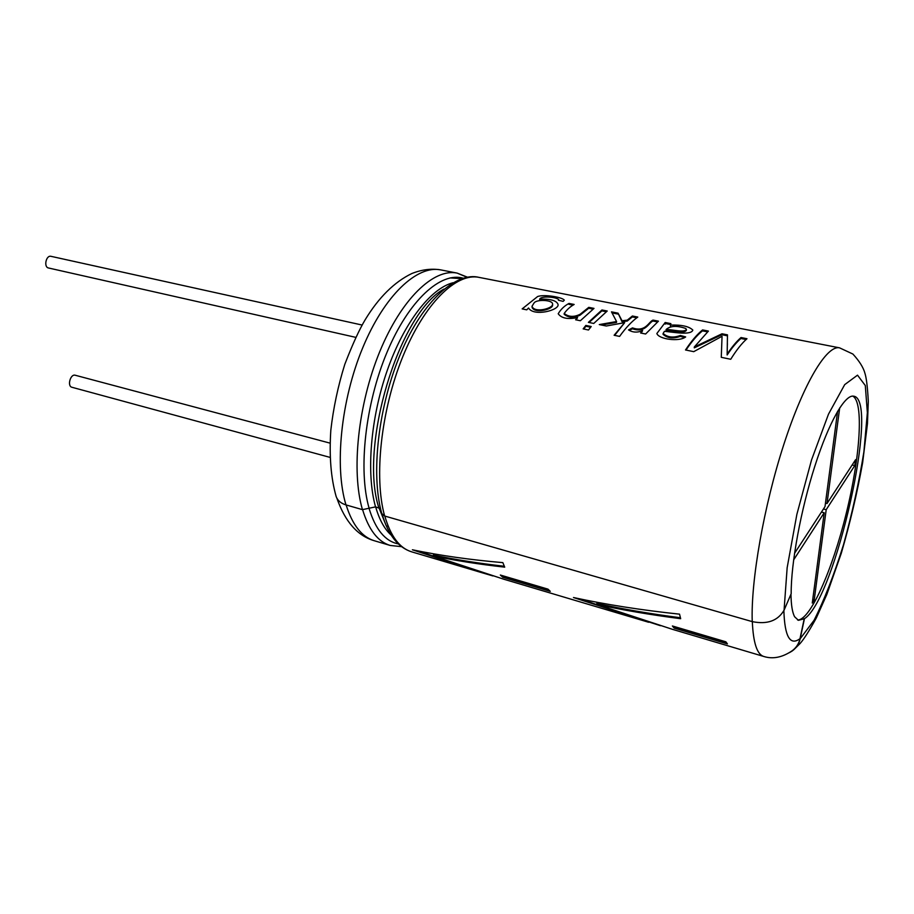 <?xml version="1.0" encoding="UTF-8"?>
<svg xmlns="http://www.w3.org/2000/svg" width="914" height="914" viewBox="0 0 914 914"><rect width="100%" height="100%" fill="white"/><g stroke="black" fill="none" stroke-linecap="round" stroke-linejoin="round"><path stroke-width="1.37" d="M330.068 443.141L75.279 375.254C70.435 373.643 66.939 386.245 71.943 387.273L330.103 457.4M362.115 325.041L51.001 256.331C46.088 254.949 43.472 267.151 48.511 267.985L355.763 337.357M794.529 553.347L825.011 506.596L837.601 411.289M839.692 407.907L827.01 503.534L855.607 459.673L854.773 465.592L826.199 509.681L814.248 599.755L812.272 603.057L824.2 512.765L793.626 559.928M825.468 503.146L827.01 503.534M852.145 464.986L854.773 465.592M825.81 503.237L825.365 503.911M823.445 509.007L826.199 509.681M821.88 511.394L821.777 512.171M812.763 599.344L814.248 599.755M821.435 512.08L824.2 512.765M500.335 575.032L547.989 589.142L550.274 591.358L502.814 577.271L500.335 575.032M752.325 621.646C753.25 642.828 757.055 654.435 763.738 656.458L672.441 629.335L596.522 604.348C622.788 610.072 650.837 614.859 680.667 618.698L679.548 614.162C641.331 610.118 605.982 604.577 573.478 597.528L660.479 625.713M384.794 516.067C390.678 536.278 399.612 548.194 411.597 551.816L482.352 572.838L412.397 549.782C440.068 555.541 470.219 559.825 502.849 562.636L504.711 567.148C479.267 564.315 455.366 560.568 433.008 555.895L503.637 579.168L648.643 622.263M482.352 572.838L492.932 575.934M674.178 628.101L727.43 643.902L725.876 641.811L672.396 625.976L674.178 628.101L673.744 626.376M730.732 359.271C736.433 350.085 741.848 343.241 746.978 338.728L741.014 337.54C736.615 341.368 732 346.886 727.167 354.118L727.475 334.855L722.014 333.781L694.297 347L708.419 331.085L702.569 329.92C697.142 334.296 691.452 340.979 685.511 349.971L693.749 351.662L722.049 336.283L721.272 357.328L730.732 359.271M664.467 331.291C673.949 332.273 691.213 335.472 692.823 330.068C689.099 326.378 681.65 324.71 670.488 325.087L670.853 323.636L665.175 322.505L656.858 333.519C658.788 339.288 679.353 342.065 685.66 336.923L680.324 335.472C673.298 338.077 667.563 337.415 663.118 333.473L664.467 331.291M645.615 333.998L658.446 321.168L653.019 320.094C648.7 321.682 645.627 332.536 632.511 327.898L628.535 329.92C632.762 332.559 637.458 332.776 642.633 330.582L640.634 332.993L645.615 333.998M636.784 317.809L632.317 316.93L627.244 321.031L627.29 320.14L632.397 316.004L637.789 317.078C631.928 321.248 625.861 327.692 619.589 336.398L614.117 335.267L624.673 322.642L614.654 335.381M627.29 320.14L622.034 320.78L618.07 313.171L611.489 311.857L616.562 321.545L599.287 324.584L606.302 326.012L624.673 322.642M588.399 322.368L601.949 309.972L607.227 311.011L593.746 323.453L588.399 322.368M588.513 330L583.155 328.891L585.84 325.43L591.198 326.527L588.513 330M577.568 317.581L575.591 319.763L580.367 320.734L594.009 308.395L588.776 307.355L580.15 314.256C573.981 317.307 568.657 317.044 564.212 313.468C566.909 309.652 570.222 306.647 574.152 304.453L568.988 303.437C564.418 305.859 560.83 309.298 558.203 313.753C561.459 318.312 567.914 319.58 577.568 317.581L576.231 319.9M528.543 307.995C533.89 317.112 560.122 309.983 557.986 304.271C556.477 300.546 550.388 298.832 539.706 299.129C540.894 295.759 556.295 296.833 558.74 299.643L558.431 300.215L563.138 301.38L564.315 300.18C562.464 297.21 544.253 294.102 537.626 296.524L522.157 308.898L526.761 309.835L528.543 307.995M790.976 594.169C791.124 605.034 792.347 612.574 794.654 616.801L798.436 620.309L804.434 618.721C835.305 599.173 880.056 399.475 853.733 396.196C845.062 394.117 829.055 421.788 814.934 465.889C800.801 509.898 790.93 563.732 791.181 593.7L784.063 610.221C777.837 620.846 767.223 624.65 752.245 621.623L384.657 516.022L381.766 513.508C370.524 473.76 378.396 405.782 400.869 353.01C423.125 299.861 456.989 271.572 479.027 277.376C456.143 272.521 424.222 303.677 402.628 357.054C380.989 410.306 373.792 477.451 384.657 516.022M804.434 618.721L800.184 638.749C799.007 643.959 796.288 648.072 792.027 651.111L789.445 652.63M852.693 396.105C864.016 401.669 860.223 456.977 846.227 513.462C832.403 570.005 810.124 620.572 797.579 619.966M380.532 508.664L375.54 506.87L362.458 509.646L345.983 504.916C340.899 503.363 337.632 500.575 336.169 496.553L335.975 495.914M763.738 656.458C772.753 659.314 782.144 657.486 791.89 650.951C796.128 647.946 798.825 643.856 799.99 638.692L804.24 618.664M539.648 300.021L539.706 299.129M534.027 303.025C536.449 299.084 552.273 299.952 552.524 303.722C554.387 308.201 534.142 313.651 532.028 306.224L534.027 303.025M552.49 304.613C554.398 309.069 534.153 314.462 532.028 307.07M592.957 309.103L588.707 308.258L588.776 307.355M588.707 308.258L580.104 315.147C573.935 318.163 568.634 317.878 564.201 314.313M573.078 305.162L568.919 304.328L568.988 303.437M590.638 327.235L585.874 326.252L585.84 325.43M585.874 326.252L583.715 329.017M606.188 311.731L601.869 310.874L601.949 309.972M589.039 322.505L601.869 310.874M632.317 316.93L632.397 316.004M627.244 321.031L622 321.671L622.034 320.78M622 321.671L618.07 313.171M617.99 314.073L612.129 312.919M601.401 325.007L616.527 322.425L616.562 321.545M657.463 321.922L652.927 321.02C648.7 322.608 645.433 333.427 632.488 328.766L632.511 327.898M652.927 321.02L653.019 320.094M632.488 328.766L629.289 330.388M641.217 333.107L642.633 330.582M665.278 323.476L670.762 324.561L670.853 323.636M684.632 337.54L680.279 336.352L680.324 335.472M680.279 336.352C673.252 338.945 667.517 338.283 663.084 334.341M670.396 326.012L670.488 325.087M686.403 329.463L686.323 330.388C684.186 333.839 672.613 330.388 666.077 330.388L666.135 329.497C672.67 329.486 684.312 332.936 686.403 329.463L685.797 328.503C676.92 325.407 670.362 325.738 666.135 329.497M727.167 354.118L727.144 354.975C731.943 347.788 736.524 342.293 740.9 338.488L741.014 337.54M727.144 354.975L727.475 334.855M727.361 335.804L721.9 334.718L722.014 333.781M721.9 334.718L694.286 347.857L694.297 347M707.493 331.851L702.466 330.857L702.569 329.92M685.991 350.062C691.727 341.493 697.222 335.095 702.466 330.857M746.098 339.517L740.9 338.488M580.333 598.978L609.489 608.975M680.279 617.738C650.711 613.888 622.891 609.124 596.831 603.457L596.522 604.348M418.452 551.005L443.576 559.665M504.311 566.257C479.142 563.412 455.48 559.676 433.327 555.049L433.008 555.895M548.72 589.907L503.111 576.403L502.814 577.271M503.111 576.403L502.106 575.557M674.463 627.164L726.367 642.542M752.245 621.623C750.714 581.121 763.853 505.922 783.858 444.364C803.852 382.68 826.873 344.886 839.566 347.846L479.027 277.376M784.063 610.221L787.16 567.674L796.859 514.411L811.541 459.925L828.507 414.133L844.696 384.634L857.515 375.163L865.295 385.525L867.363 412.637L863.89 451.813C859.046 482.169 852.248 513.131 843.508 544.698C834.036 574.963 824.2 600.178 814.02 620.366L800.184 638.749M345.983 504.916C334.284 466.586 340.922 400.309 362.675 347.903C384.371 295.382 417.047 264.889 440.834 269.904C431.522 268.339 421.845 269.55 411.78 273.549C394.288 282.049 378.773 297.416 365.234 319.649C359.236 329.646 352.427 344.544 344.795 364.343C338.009 386.096 333.347 408.067 330.822 430.231C329.131 455.972 330.914 478.079 336.169 496.553M362.458 509.646C351.113 471.213 357.98 404.571 379.687 351.799C401.349 298.912 433.704 268.145 457.114 273.092L467.248 277.353M369.107 508.241C358.025 470.139 365.292 403.737 387.113 352.039C408.878 300.215 440.879 271.389 463.375 278.256M375.54 506.87C366.091 473.486 370.524 418.052 387.285 370.319C404.034 322.551 430.768 288.298 453.047 282.734M378.864 507.818C358.756 446.5 398.927 313.445 443.907 289.087M388.416 526.75L387.719 525.653M449.985 277.925L462.118 278.644M346.12 504.951C352.461 525.036 361.853 536.964 374.294 540.734C357.591 535.901 345.115 521.723 336.878 498.187M362.595 509.692C368.742 529.823 377.939 541.751 390.198 545.452L401.52 546.652M369.028 508.298C375.437 529.457 385.205 541.328 398.31 543.91M375.665 506.916C379.356 519.769 384.531 529.172 391.181 535.124M379.002 507.864L386.165 525.584M783.869 610.678C784.703 636.681 790.084 646.027 799.99 638.692M839.566 347.846L852.899 354.049C859.411 361.156 863.422 367.577 864.941 373.312C866.426 377.928 867.546 387.25 868.3 401.257L867.466 423.65L862.622 462.815C857.263 492.532 850.157 522.682 841.303 553.233L826.827 594.488L816.362 617.887C809.381 630.603 803.966 639.137 800.127 643.479L793.912 649.626M467.705 277.273L457.114 273.092L440.834 269.904M374.294 540.734L390.198 545.452M411.597 551.816C398.07 547.475 388.279 535.01 382.212 514.411M532.039 306.339L532.039 307.07M564.178 314.313L564.178 313.468M665.209 324.15L665.301 323.225M663.073 334.341L663.107 333.473M727.327 345.492L727.407 343.675"/></g></svg>
